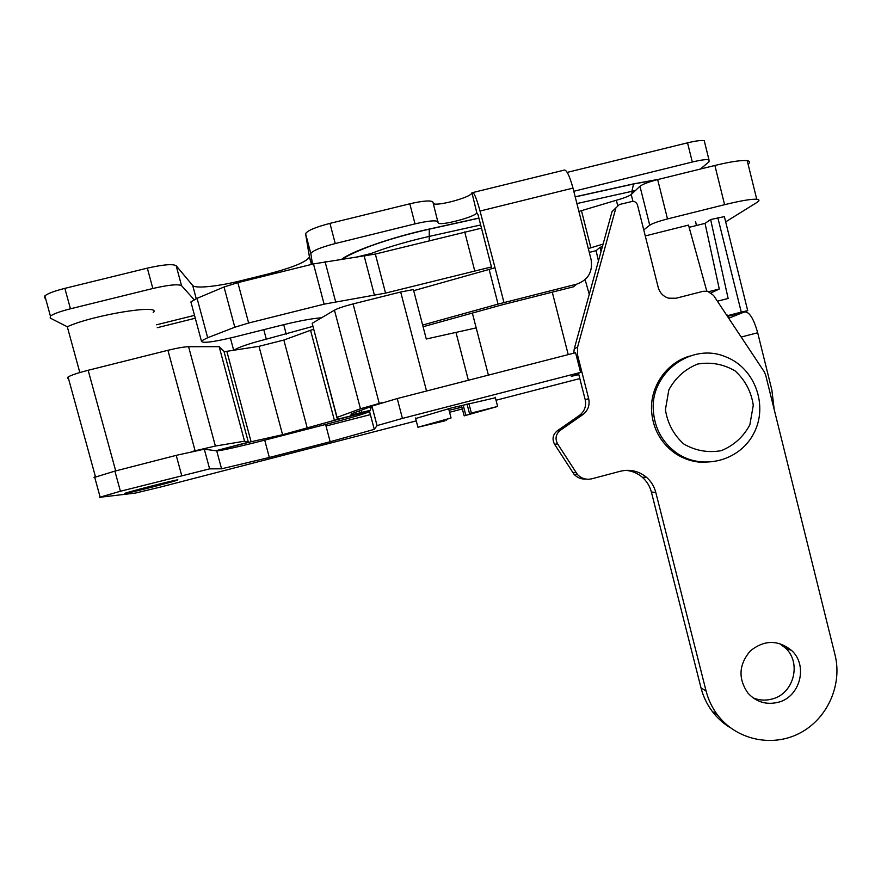 <?xml version="1.0" encoding="UTF-8"?>
<svg xmlns="http://www.w3.org/2000/svg" width="881" height="881" viewBox="0 0 881 881"><rect width="100%" height="100%" fill="white"/><g stroke="black" fill="none" stroke-linecap="round" stroke-linejoin="round"><path stroke-width="1.32" d="M573.795 191.287L692.312 162.027C700.692 160.012 706.254 159.252 708.963 159.747L709.051 161.763L700.417 169.031M491.884 268.584L478.053 214.821L476.808 212.806C475.454 216.968 439.201 226.395 438.088 222.871L432.912 201.991C430.721 200.163 423.023 200.769 409.808 203.808L415.017 223.873C428.221 220.812 435.886 220.096 438.022 221.726M312.491 264.168L310.817 253.508C312.59 250.678 320.739 247.352 335.254 243.541L415.017 223.873M79.83 372.542L67.286 326.752L50.184 318.063L50.415 316.092C53.477 313.845 60.15 311.411 70.447 308.802L152.842 288.494C168.612 284.882 178.171 283.935 181.53 285.653L194.139 299.683M476.808 212.806L471.941 192.774C473.604 191.287 476.291 197.377 480.035 211.044L495.034 267.769L413.685 290.664M489.109 269.344L498.062 304.11L576.703 284.156C588.156 279.993 592.957 271.777 591.085 259.499L572.991 188.116C569.225 174.537 566.043 168.601 563.466 170.308L472.998 192.51M471.753 193.17C470.597 197.432 436.723 206.572 433.32 203.555M626.6 185.428L629.265 184.955M335.254 243.541L329.946 223.378L409.808 203.808M576.703 284.156L573.333 286.843L501.652 304.958L423.089 326.73M498.062 304.11L422.638 325.034M70.447 308.802L64.853 288.362L147.336 268.143L152.842 288.494M704.712 142.601L704.249 140.74C701.507 140.134 695.935 140.828 687.532 142.832L567.199 172.39M64.853 288.362C54.545 290.972 47.882 293.472 44.865 295.851L44.667 297.987M329.946 223.378C315.42 227.199 307.304 230.635 305.586 233.685L309.451 257.01C306.489 261.932 292.459 267.659 267.361 274.189L241.295 280.643C218.235 286.424 195.097 288.858 192.697 285.477L176.167 265.721C172.742 263.771 163.128 264.575 147.336 268.143M643.758 229.897L649.726 225.195C652.656 223.356 658.581 221.263 667.501 218.929L724.6 204.689C740.602 200.769 751.306 198.941 756.735 199.227C759.73 199.513 759.686 200.659 756.625 202.63L725.669 221.869M578.894 211.429L616.348 200.251C623.99 198.126 628.946 196.188 631.225 194.47L639.958 186.254C642.822 184.151 648.724 181.927 657.655 179.581L714.876 165.474C730.911 161.597 741.703 160.012 747.231 160.694C749.995 161.179 750.293 162.379 748.112 164.284M588.321 248.585L603.111 244.07M774.179 409.445L771.877 390.085L757.682 332.765C753.673 318.636 749.368 311.698 744.786 311.973L727.486 316.411M495.386 397.76L451.479 407.925L415.645 418.541M416.261 420.887L159.857 487.215L135.465 493.063L99.432 497.336L120.411 491.257L209.623 468.868L221.56 468.802L269.344 457.47L330.177 441.744L374.26 429.344L377.079 425.589L402.43 418.409L397.221 398.553L575.579 352.719L580.59 372.388L571.295 376.297L578.817 374.634M402.43 418.409L580.59 372.388M449.068 410.304L461.897 407.187M459.21 407.892L458.781 406.262M120.411 491.257L114.893 471.115L93.992 477.535M114.893 471.115L176.222 455.356L181.673 475.432M209.623 468.868L204.304 449.178L176.222 455.356M204.304 449.178L216.715 450.852L221.56 468.802M269.344 457.47L264.707 440.148C241.559 446.127 218.697 451.248 216.715 450.852M264.707 440.148L325.596 424.466L330.177 441.744M374.293 429.322L369.568 411.548C365.956 413.464 351.299 417.77 325.596 424.466M369.602 411.504L371.914 406.097L377.057 425.611M397.221 398.553L371.914 406.097M177.863 479.837C175.418 479.705 121.413 493.591 124.981 493.448C125.631 493.889 164.373 484.176 175.088 480.894L177.863 479.837M579.819 378.577L496.025 400.249M462.36 408.96L449.574 412.264M458.671 407.826L458.296 406.394M653.339 410.568C654.594 428.012 662.072 441.932 675.771 452.338C701.045 471.016 739.522 461.534 753.784 433.375C768.628 405.524 754.786 367.729 725.559 356.761C691.541 342.147 650.189 372.795 653.339 410.568M665.419 409.654L668.844 389.887C675.43 377.773 685.022 369.161 697.609 364.062C710.956 361.805 723.477 364.106 735.183 370.967C745.194 380.196 751.229 391.616 753.277 405.216L749.852 424.862C743.333 436.91 733.818 445.5 721.308 450.654C708.016 452.988 695.483 450.753 683.722 443.969C673.635 434.762 667.523 423.332 665.419 409.654M706.397 462.371C694.503 462.679 683.667 459.375 673.866 452.438C660.254 442.086 652.821 428.243 651.566 410.898C650.046 386.561 666.576 362.763 689.504 356.144M154.23 486.367L133.372 491.169L158.239 484.528L169.835 482.05L154.23 486.367M703.159 291.303L707.553 291.237L713.533 295.377L764.245 371.782L765.611 374.899L835.023 654.847C842.621 685.099 827.193 719.171 799.452 733.322C771.8 747.661 736.087 739.743 717.464 714.843C712.123 707.707 708.335 699.756 706.088 691.012L655.783 492.391C654.22 486.422 651.136 481.4 646.544 477.348C638.791 470.994 630.036 468.967 620.279 471.258L591.922 478.779C586.294 480.046 581.46 478.603 577.407 474.463L557.596 443.914C554.898 438.661 555.79 434.124 560.283 430.324L582.759 414.676C588.023 410.601 589.995 405.26 588.673 398.675L577.507 354.867L577.573 347.103L615.896 207.938L619.398 204.502L632.624 201.331C635.113 201.452 636.754 202.718 637.536 205.152L658.195 287.393C659.803 292.91 663.294 296.512 668.679 298.196L675.947 298.252L703.159 291.303M585.81 479.066C581.207 479.308 577.297 477.733 574.104 474.374L554.567 444.266C551.902 439.079 552.783 434.608 557.21 430.864L579.379 415.447C584.566 411.416 586.504 406.163 585.193 399.666L578.465 373.258M778.198 702.289C800.168 697.014 808.34 665.474 791.612 650.486C777.967 639.65 764.201 639.793 750.315 650.938C738.763 664.604 737.981 678.667 747.969 693.127C756.239 702.069 766.316 705.119 778.198 702.289M573.729 353.193L574.258 348.832L612.031 211.66L615.929 207.828M730.393 727.772C723.323 723.488 717.266 718.026 712.233 711.374C706.969 704.337 703.225 696.508 701.012 687.885L651.378 492.05C649.837 486.158 646.797 481.213 642.271 477.227C637.525 473.185 632.062 470.895 625.873 470.355M753.09 697.873C759.279 700.395 765.622 700.78 772.141 699.007C793.814 693.81 801.875 662.721 785.367 647.931L779.09 643.317M192.058 451.49L215.382 446.05L244.544 441.172L248.321 442.24L215.845 450.731L251.096 441.755L226.835 351.321L258.981 346.332L283.847 340.044L310.553 330.287L334.395 420.325L369.767 411.119L337.379 419.279L337.071 417.374L360.461 408.762L382.222 402.617M589.257 294.353L585.116 279.64M67.716 378.434L68.068 376.991C71.196 375.141 77.891 372.905 88.155 370.273L167.93 350.297C177.169 348.039 184.063 346.85 188.589 346.718L219.16 346.662L244.544 441.172M219.16 346.662L223.961 351.332M568.223 354.603L552.277 292.162M370.108 410.326L351.001 415.072L351.123 413.927L371.826 406.295M337.379 419.279L312.171 323.316L337.071 417.374M312.171 323.316L334.461 310.167C337.886 308.317 344.086 306.236 353.072 303.923L400.679 292.007L413.398 289.563L426.283 339.009L476.192 327.897L472.359 313.074M426.536 391.021L400.679 292.007M370.416 414.61L326.014 426.041M717.398 301.214L728.135 298.461L710.637 219.545L724.369 216.616L747.694 310.641L728.708 318.25M747.694 310.641L741.262 312.116L717.839 217.739M598.441 261.018L596.107 250.689L600.027 247.275L602.384 246.691M601.018 251.658L600.027 247.275M711.154 292.888L719.281 289.001L708.897 291.644M719.281 289.001L705.042 223.356L689.129 227.342M726.153 314.407L727.992 315.53L741.262 312.116M727.992 315.53L727.133 315.872M706.716 290.906L688.513 225.096L645.277 235.932M589.279 252.395L596.107 250.689M710.637 219.545L705.042 223.356M67.286 326.752C93.232 314.814 163.117 303.67 153.173 312.623M313.559 329.307L310.553 330.287M334.395 420.325L282.581 434.718L251.096 441.755M226.835 351.321L224.093 351.816M445.07 420.81L417.924 427.252L451.061 417.968L435.401 422.715L445.07 420.81M448.638 408.674L451.061 417.968M446.293 419.565L446.447 420.16M467.007 403.916L469.496 413.519L497.633 406.449L464.155 415.865L480.189 411.031L469.496 413.519M463.186 405.128L465.796 415.149M461.479 405.568L464.155 415.865M468.868 403.443L471.28 412.726M481.489 228.157L375.339 254.058L313.482 263.926L237.848 282.636L224.038 286.986L197.08 298.329L190.891 301.908L191.298 303.416M491.466 266.932L385.559 293.109L324.109 304.154L248.64 323.019L234.809 327.225L207.674 337.731L201.397 340.936C201.32 343.535 211.825 342.357 232.892 337.412L282.217 325.045C299.221 320.871 312.326 318.448 321.554 317.788M312.876 326.388L266.293 339.163C248.75 343.711 238.002 347.389 234.049 350.198M194.514 315.354L156.477 324.814L194.514 315.365M478.89 218.081L429.256 229.049C392.023 237.165 351.574 251.316 341.553 259.366M658.845 179.284L633.582 183.887L575.183 196.793M572.991 188.116L480.035 211.044M157.259 327.699L195.285 318.228M576.901 203.566L631.897 191.331L633.582 183.887M364.194 256.261C381.715 248.938 403.267 242.352 428.849 236.493L480.663 224.974M429.267 240.689L429.256 229.049M503.976 302.535L495.034 267.769M687.532 142.832L692.312 162.027M631.985 193.743L631.897 191.331L635.344 190.582M305.586 233.961L310.806 253.761M181.53 285.653L176.167 265.721M370.758 253.585L354.713 257.56M192.697 285.477L196.243 298.692M241.581 281.711L241.295 280.643M267.361 274.189L267.637 275.268M311.5 264.421L309.451 256.657M724.6 204.689L714.876 165.474M667.501 218.929L657.655 179.581M649.726 225.195L639.958 186.254M590.865 247.814L581.449 210.636M617.636 205.35L616.348 200.251M632.943 201.331L631.225 194.47M757.682 332.765L741.185 337.038M557.596 443.914L554.567 444.266M560.283 430.324L557.21 430.864M575.91 472.502L572.628 472.447M588.673 398.675L585.193 399.666M577.507 354.867L576.284 355.461M577.573 347.103L574.258 348.832M615.896 207.938L612.031 211.66M582.759 414.676L579.379 415.447M706.088 691.012L701.012 687.885M655.783 492.391L651.378 492.05M167.93 350.297L195.086 450.72M88.155 370.273L115.708 470.906M248.354 442.196L223.95 351.266M334.461 310.167L360.461 408.762M353.072 303.923L379.226 403.388M468.384 380.262L456.039 332.644M488.404 375.119L476.192 327.897M370.758 408.806L370.218 406.89M188.589 346.718L215.382 446.05M360.043 413.101L359.437 410.821M361.97 412.605L361.32 410.139M282.581 434.718L258.981 346.332M307.337 428.331L283.847 340.044M474.727 270.797L464.705 231.912M385.559 293.109L375.339 254.058M234.809 327.225L224.038 286.986M207.674 337.731L197.08 298.329M374.502 295.443L364.238 256.25M335.628 301.731L325.056 261.635M324.109 304.154L313.482 263.926M266.293 339.163L263.771 329.67M248.64 323.019L237.848 282.636M286.237 334.152L283.726 324.682M656.874 179.768L633.373 184.041L575.216 196.904M478.923 218.191L429.135 229.203C407.936 233.961 388.422 239.555 370.582 245.986C353.898 252.495 344.812 256.867 343.315 259.124M50.415 316.092L44.865 295.851M704.249 140.74L708.963 159.747M305.586 233.685L310.817 253.508M370.273 253.783L355.329 257.483M309.451 257.01L311.411 264.432M747.231 160.694L756.735 199.227M371.936 406.064L377.079 425.589M174.449 480.475L175.088 480.894M100.071 496.873L94.597 476.907M369.568 411.548L374.26 429.344M673.866 452.438L675.771 452.338M695.583 221.494L696.408 225.514M574.104 474.374L577.407 474.463M712.233 711.374L717.464 714.843M791.612 650.486L785.367 647.931M646.544 477.348L642.271 477.227M68.068 376.991L95.423 476.61M415.502 418.001L417.924 427.252M495.243 397.21L497.633 406.449M230.393 338.029L233.674 350.264M190.891 301.908L201.397 340.936"/></g></svg>

